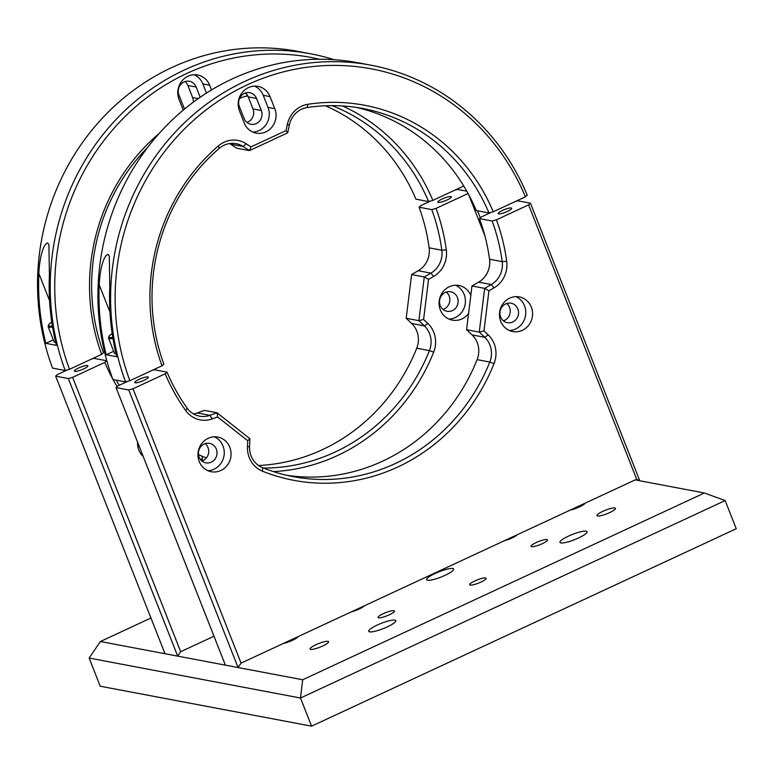 <?xml version="1.0" encoding="UTF-8"?>
<svg xmlns="http://www.w3.org/2000/svg" width="775" height="775" viewBox="0 0 775 775"><rect width="100%" height="100%" fill="white"/><g stroke="black" fill="none" stroke-linecap="round" stroke-linejoin="round"><path stroke-width="1.16" d="M480.897 582.093A8.816 1.715 -21.5 0 0 486.08 578.286A8.816 1.715 -21.5 0 0 474.852 580.95A8.816 1.715 -21.5 0 0 469.679 584.747A8.816 1.715 -21.5 0 0 480.897 582.093M578.508 537.995A14.541 2.829 -21.5 0 0 587.053 531.718A14.541 2.829 -21.5 0 0 568.54 536.106A14.541 2.829 -21.5 0 0 559.986 542.384A14.541 2.829 -21.5 0 0 578.508 537.995M387.209 626.927A14.541 2.829 -21.5 0 0 395.763 620.659A14.541 2.829 -21.5 0 0 377.251 625.047A14.541 2.829 -21.5 0 0 368.697 631.315A14.541 2.829 -21.5 0 0 387.209 626.927M445.121 575.321A14.541 2.829 -21.5 0 0 453.666 569.053A14.541 2.829 -21.5 0 0 435.153 573.442A14.541 2.829 -21.5 0 0 426.599 579.719A14.541 2.829 -21.5 0 0 445.121 575.321M389.282 614.808A8.816 1.715 -21.5 0 0 394.465 611.01A8.816 1.715 -21.5 0 0 383.247 613.664A8.816 1.715 -21.5 0 0 378.064 617.472A8.816 1.715 -21.5 0 0 389.282 614.808M542.316 543.663A8.816 1.715 -21.5 0 0 547.499 539.855A8.816 1.715 -21.5 0 0 536.281 542.519A8.816 1.715 -21.5 0 0 531.098 546.317A8.816 1.715 -21.5 0 0 542.316 543.663M315.909 644.722A9.92 1.928 158.5 0 1 328.542 641.729A9.92 1.928 158.5 0 1 322.71 646.011A9.92 1.928 158.5 0 1 310.087 649.004A9.92 1.928 158.5 0 1 315.909 644.722M602.853 511.326A9.92 1.928 158.5 0 1 615.476 508.332A9.92 1.928 158.5 0 1 609.644 512.604A9.92 1.928 158.5 0 1 597.021 515.598A9.92 1.928 158.5 0 1 602.853 511.326M302.686 679.752L300.487 698.013L89.135 658.062L100.392 641.516L302.686 679.752L704.398 492.987L635.171 479.899L639.782 480.771L530.449 203.205L528.598 204.862L496.417 219.819L492.144 221.02L479.463 218.618A187.327 175.576 -79.3 0 1 489.538 259.247A22.039 20.654 -79.3 0 1 478.601 282.148L471.985 285.965L466.579 329.695L472.082 334.907A22.039 20.654 -79.3 0 1 477.119 359.639A187.327 175.576 -79.3 0 1 286.895 475.308M725.158 500.573L300.487 698.013L311.579 726.165L736.25 528.734L725.158 500.573L704.398 492.987M150.931 618.014L100.392 641.516M504.554 540.63A8.816 1.715 -21.5 0 0 512.12 537.957A8.816 1.715 -21.5 0 0 517.109 534.789M351.521 611.775A8.816 1.715 -21.5 0 0 359.087 609.102A8.816 1.715 -21.5 0 0 364.076 605.934M585.193 503.14A9.92 1.928 158.5 0 1 579.458 506.898A9.92 1.928 158.5 0 1 570.371 510.028M298.259 636.537A9.92 1.928 158.5 0 1 292.514 640.295A9.92 1.928 158.5 0 1 283.427 643.434M89.135 658.062L100.227 686.224L311.579 726.165M45.841 343.344L56.41 345.34A231.396 216.884 -79.3 0 1 49.406 275.435L48.912 244.503L47.566 242.963C42.257 244.803 39.234 262.037 38.837 273.439A231.396 216.884 100.7 0 0 45.841 343.344L53.32 339.867M247.835 95.955A187.327 175.576 100.7 0 0 246.692 96.129A22.039 20.654 100.7 0 0 239.388 98.754M147.667 147.415A187.327 175.576 100.7 0 0 103.482 352.702L101.632 354.359A190.853 178.88 -79.3 0 1 158.023 134.472A25.565 23.957 -79.3 0 1 158.972 133.697M243.534 93.843A25.565 23.957 -79.3 0 1 245.714 93.223M342.531 105.962A190.853 178.88 -79.3 0 1 432.857 200.367L428.594 201.558A187.327 175.576 100.7 0 0 332.068 105.633M325.481 105.768A187.327 175.576 -79.3 0 1 415.913 199.165L428.594 201.558M211.527 89.939L209.657 85.202A17.631 16.527 100.7 0 0 197.625 74.991A17.631 16.527 100.7 0 0 181.563 81.462A17.631 16.527 100.7 0 0 179.054 99.433L183.258 110.118M206.47 93.078L202.866 83.913A17.631 16.527 100.7 0 0 194.157 74.729M432.857 200.367L463.741 186.01M319.6 59.258A227.869 213.58 100.7 0 0 107.657 135.799A227.869 213.58 100.7 0 0 69.488 369.297L101.632 354.359M200.192 97.243L196.172 87.032A9.92 9.3 100.7 0 0 189.4 81.288A9.92 9.3 100.7 0 0 180.362 84.93A9.92 9.3 100.7 0 0 178.957 95.034L183.704 107.105A9.92 9.3 100.7 0 0 184.673 108.946M185.051 81.569A9.92 9.3 -79.3 0 1 187.87 85.463L192.617 97.524A9.92 9.3 -79.3 0 1 193.295 102.184M69.488 369.297L65.216 370.498A231.396 216.884 -79.3 0 1 101.079 136.962A231.396 216.884 -79.3 0 1 310.601 53.785A231.396 216.884 -79.3 0 1 334.18 59.714M310.601 53.785L297.92 51.383A231.396 216.884 100.7 0 0 88.398 134.559A231.396 216.884 100.7 0 0 52.535 368.096L65.216 370.498M440.229 305.524A9.92 9.3 100.7 0 0 447.001 311.269A9.92 9.3 100.7 0 0 456.039 307.636A9.92 9.3 100.7 0 0 457.444 297.522A9.92 9.3 100.7 0 0 450.682 291.778A9.92 9.3 100.7 0 0 441.643 295.42A9.92 9.3 100.7 0 0 440.229 305.524M443.048 309.419A9.92 9.3 100.7 0 0 449.142 295.953A9.92 9.3 100.7 0 0 446.332 292.059M470.822 295.411A17.631 16.527 100.7 0 0 458.907 285.491A17.631 16.527 100.7 0 0 442.845 291.952A17.631 16.527 100.7 0 0 440.326 309.923A17.631 16.527 100.7 0 0 452.358 320.133A17.631 16.527 100.7 0 0 468.594 313.439M449.035 319.106A17.631 16.527 100.7 0 0 464.147 294.413A17.631 16.527 100.7 0 0 455.438 285.229M137.592 442.263A17.631 16.527 100.7 0 0 138.822 450.101A17.631 16.527 100.7 0 0 143.191 456.475M138.163 443.707A9.92 9.3 100.7 0 0 138.725 445.702A9.92 9.3 100.7 0 0 139.665 447.524M428.556 279.378L424.283 276.946L430.89 273.129A22.039 20.654 100.7 0 0 441.827 250.228A187.327 175.576 100.7 0 0 431.762 209.599L436.025 208.407A190.853 178.88 -79.3 0 1 446.313 249.879A25.565 23.957 -79.3 0 1 433.632 276.442L428.556 279.378L423.596 319.465L427.819 323.466A25.565 23.957 -79.3 0 1 433.777 332.359A25.565 23.957 -79.3 0 1 433.671 352.16A190.853 178.88 -79.3 0 1 273.42 471.597M263.558 468.081A187.327 175.576 100.7 0 0 429.418 350.62A22.039 20.654 100.7 0 0 429.515 333.56A22.039 20.654 100.7 0 0 424.371 325.887L418.878 320.676L424.283 276.946L411.603 274.553L406.197 318.283L411.69 323.495A22.039 20.654 -79.3 0 1 416.737 348.227A187.327 175.576 -79.3 0 1 258.54 465.504M72.617 377.367L180.682 651.707L177.688 656.125L68.345 378.558L72.617 377.367L104.799 362.4A190.853 178.88 -79.3 0 0 112.714 378.956M455.022 190.059L457.386 189.4L466.773 191.173M423.596 319.465L418.878 320.676L406.197 318.283M203.505 460.331A190.853 178.88 -79.3 0 1 202.149 459.798A25.565 23.957 -79.3 0 1 199.95 458.781M198.439 454.286A22.039 20.654 100.7 0 0 202.168 456.272A187.327 175.576 100.7 0 0 206.412 457.899M117.093 386.647A190.853 178.88 -79.3 0 1 113.024 379.537M91.615 359.009L93.969 358.35L106.65 360.753L104.799 362.4M106.65 360.753A187.327 175.576 100.7 0 0 107.134 361.877M116.153 380.128A187.327 175.576 100.7 0 0 119.205 385.32M431.762 209.599L419.081 207.206A187.327 175.576 -79.3 0 1 429.147 247.835A22.039 20.654 -79.3 0 1 418.209 270.737L411.603 274.553M419.081 207.206L420.932 205.559L430.948 200.899M438.262 202.44A7.275 1.414 -21.5 0 0 447.059 199.969A7.275 1.414 -21.5 0 0 450.885 196.569A7.275 1.414 -21.5 0 0 442.079 199.03A7.275 1.414 -21.5 0 0 438.262 202.44M436.025 208.407L468.071 193.508M477.555 210.81L480.326 217.852M484.83 235.648L468.662 194.602M180.682 651.707L213.997 636.227M67.57 369.84L57.524 374.509L55.664 376.156L165.007 653.722L177.688 656.125M55.664 376.156L68.345 378.558M74.846 371.39A7.275 1.414 -21.5 0 0 83.652 368.929A7.275 1.414 -21.5 0 0 87.468 365.519A7.275 1.414 -21.5 0 0 78.672 367.989A7.275 1.414 -21.5 0 0 74.846 371.39M52.574 327.05A15.422 3.003 158.5 0 1 48.108 326.643L54.134 341.93A15.422 3.003 -21.5 0 0 55.732 342.569M106.223 354.756L116.793 356.762A231.396 216.884 -79.3 0 1 109.788 286.847L109.294 255.915L107.957 254.374C102.639 256.215 99.617 273.459 99.229 284.851A231.396 216.884 100.7 0 0 106.223 354.756L113.702 351.278M287.719 132.825L286.062 130.578L287.302 124.61A25.565 23.957 -79.3 0 1 307.898 104.286A190.853 178.88 -79.3 0 1 493.249 211.778L488.977 212.97A187.327 175.576 100.7 0 0 362.797 108.5A187.327 175.576 100.7 0 0 307.084 107.541A22.039 20.654 100.7 0 0 289.327 125.056L287.719 132.825L249.453 150.612L236.772 148.219L230.495 144.121A22.039 20.654 -79.3 0 0 229.594 143.569M250.993 146.882L249.453 150.612L243.176 146.514A22.039 20.654 100.7 0 0 236.142 143.685A22.039 20.654 100.7 0 0 219.248 148.374A187.327 175.576 100.7 0 0 163.864 364.114L162.014 365.771A190.853 178.88 -79.3 0 1 218.414 145.884A25.565 23.957 -79.3 0 1 246.159 143.733L250.993 146.882L286.062 130.578M356.432 107.425A187.327 175.576 -79.3 0 1 476.296 210.577L488.977 212.97M274.796 108.684L270.039 96.613A17.631 16.527 100.7 0 0 258.017 86.403A17.631 16.527 100.7 0 0 241.945 92.874A17.631 16.527 100.7 0 0 239.436 110.844L244.193 122.915A17.631 16.527 100.7 0 0 256.215 133.126A17.631 16.527 100.7 0 0 272.287 126.654A17.631 16.527 100.7 0 0 274.796 108.684L268.005 107.396L263.248 95.335A17.631 16.527 100.7 0 0 254.549 86.151M493.249 211.778L525.392 196.831A227.869 213.58 100.7 0 0 247.293 84.824A227.869 213.58 100.7 0 0 129.871 380.719L162.014 365.771M252.892 132.099A17.631 16.527 100.7 0 0 268.005 107.396M256.554 98.444A9.92 9.3 100.7 0 0 249.792 92.7A9.92 9.3 100.7 0 0 240.754 96.342A9.92 9.3 100.7 0 0 239.339 106.446L244.096 118.517A9.92 9.3 100.7 0 0 250.858 124.262A9.92 9.3 100.7 0 0 259.896 120.619A9.92 9.3 100.7 0 0 261.311 110.515L256.554 98.444L248.252 96.875L253.008 108.946A9.92 9.3 -79.3 0 1 246.905 122.411M245.433 92.981A9.92 9.3 -79.3 0 1 248.252 96.875M129.871 380.719L125.598 381.91A231.396 216.884 -79.3 0 1 161.462 148.374A231.396 216.884 -79.3 0 1 370.983 65.197A231.396 216.884 -79.3 0 1 527.242 195.184L525.392 196.831M370.983 65.197L358.302 62.794A231.396 216.884 100.7 0 0 148.781 145.971A231.396 216.884 100.7 0 0 112.918 379.508L125.598 381.91M500.621 316.946A9.92 9.3 100.7 0 0 507.383 322.681A9.92 9.3 100.7 0 0 516.421 319.048A9.92 9.3 100.7 0 0 517.836 308.934A9.92 9.3 100.7 0 0 511.064 303.199A9.92 9.3 100.7 0 0 502.035 306.832A9.92 9.3 100.7 0 0 500.621 316.946M503.43 320.831A9.92 9.3 100.7 0 0 509.533 307.365A9.92 9.3 100.7 0 0 506.714 303.48M500.718 321.344A17.631 16.527 100.7 0 0 512.74 331.545A17.631 16.527 100.7 0 0 528.812 325.083A17.631 16.527 100.7 0 0 531.321 307.113A17.631 16.527 100.7 0 0 519.289 296.903A17.631 16.527 100.7 0 0 503.227 303.374A17.631 16.527 100.7 0 0 500.718 321.344M509.417 330.518A17.631 16.527 100.7 0 0 524.53 305.825A17.631 16.527 100.7 0 0 515.821 296.641M199.204 461.512A17.631 16.527 100.7 0 0 211.236 471.723A17.631 16.527 100.7 0 0 227.298 465.252A17.631 16.527 100.7 0 0 229.817 447.282A17.631 16.527 100.7 0 0 217.785 437.081A17.631 16.527 100.7 0 0 201.723 443.542A17.631 16.527 100.7 0 0 199.204 461.512M207.913 470.696A17.631 16.527 100.7 0 0 223.016 446.003A17.631 16.527 100.7 0 0 214.317 436.819M199.107 457.114A9.92 9.3 100.7 0 0 205.879 462.859A9.92 9.3 100.7 0 0 214.907 459.226A9.92 9.3 100.7 0 0 216.322 449.113A9.92 9.3 100.7 0 0 209.56 443.368A9.92 9.3 100.7 0 0 200.522 447.01A9.92 9.3 100.7 0 0 199.107 457.114M201.926 461.009A9.92 9.3 100.7 0 0 208.02 447.543A9.92 9.3 100.7 0 0 205.201 443.649M496.417 219.819A190.853 178.88 -79.3 0 1 506.705 261.291A25.565 23.957 -79.3 0 1 494.014 287.854L488.938 290.79L483.978 330.877L488.202 334.877A25.565 23.957 -79.3 0 1 494.169 343.771A25.565 23.957 -79.3 0 1 494.053 363.572A190.853 178.88 -79.3 0 1 262.531 471.21A25.565 23.957 -79.3 0 1 247.467 446.807L247.719 440.723L249.899 438.728L249.569 446.642A22.039 20.654 100.7 0 0 251.129 455.981A22.039 20.654 100.7 0 0 262.56 467.683A187.327 175.576 100.7 0 0 293.212 476.635A187.327 175.576 100.7 0 0 489.8 362.032A22.039 20.654 100.7 0 0 489.897 344.972A22.039 20.654 100.7 0 0 484.762 337.299L479.26 332.097L484.666 288.368L471.985 285.965M133 388.779L241.073 663.119L238.07 667.537L128.737 389.97L133 388.779L165.182 373.812A190.853 178.88 -79.3 0 0 185.69 410.527A25.565 23.957 -79.3 0 0 212.137 418.907L217.601 416.94L217.039 412.784L249.899 438.728M515.414 201.471L517.768 200.812L530.449 203.205M488.938 290.79L484.666 288.368L491.282 284.541A22.039 20.654 100.7 0 0 502.219 261.64A187.327 175.576 100.7 0 0 492.144 221.02M483.978 330.877L479.26 332.097L466.579 329.695M247.719 440.723L217.601 416.94M151.997 370.431L154.361 369.772L167.042 372.165A187.327 175.576 100.7 0 0 187.133 408.125A22.039 20.654 100.7 0 0 199.621 416.185A22.039 20.654 100.7 0 0 209.938 415.342L217.039 412.784L204.358 410.392L197.257 412.949A22.039 20.654 -79.3 0 1 193.479 413.908M167.042 372.165L165.182 373.812M479.463 218.618L481.323 216.971L491.34 212.311M498.645 213.852A7.275 1.414 -21.5 0 0 507.451 211.381A7.275 1.414 -21.5 0 0 511.267 207.981A7.275 1.414 -21.5 0 0 502.471 210.442A7.275 1.414 -21.5 0 0 498.645 213.852M241.073 663.119L636.663 479.212L528.598 204.862M636.663 479.212L639.782 480.771M127.962 381.252L117.907 385.921L116.056 387.577L225.389 665.144L238.07 667.537M116.056 387.577L128.737 389.97M135.228 382.802A7.275 1.414 -21.5 0 0 144.034 380.341A7.275 1.414 -21.5 0 0 147.86 376.931A7.275 1.414 -21.5 0 0 139.054 379.401A7.275 1.414 -21.5 0 0 135.228 382.802M112.956 338.462A15.422 3.003 158.5 0 1 108.49 338.055L114.516 353.342A15.422 3.003 -21.5 0 0 116.114 353.981M246.692 96.129L247.051 94.695M202.866 83.913L209.657 85.202M187.87 85.463L196.172 87.032M192.617 97.524L198.255 98.59M38.837 273.439L49.581 300.7M427.819 323.466L424.371 325.887L411.69 323.495M433.671 352.16L429.418 350.62L416.737 348.227M202.149 459.798L202.168 456.272M446.313 249.879L441.827 250.228L429.147 247.835M433.632 276.442L430.89 273.129L418.209 270.737M48.108 326.643L48.68 324.57L51.78 322.09A14.541 2.829 -21.5 0 0 52.39 325.965M246.159 143.733L243.176 146.514L230.495 144.121M219.248 148.374L218.414 145.884M289.327 125.056L287.302 124.61M307.084 107.541L307.898 104.286M263.248 95.335L270.039 96.613M253.008 108.946L261.311 110.515M99.229 284.851L109.963 312.112M488.202 334.877L484.762 337.299L472.082 334.907M494.053 363.572L489.8 362.032L477.119 359.639M262.531 471.21L262.56 467.683M247.467 446.807L249.569 446.642M197.257 412.949L209.938 415.342L212.137 418.907M187.133 408.125L185.69 410.527M506.705 261.291L502.219 261.64L489.538 259.247M494.014 287.854L491.282 284.541L478.601 282.148M112.172 333.541A14.541 2.829 -21.5 0 0 112.772 337.377M513.176 536.62L513.447 537.308M108.49 338.055L109.072 335.982L112.172 333.502"/></g></svg>

